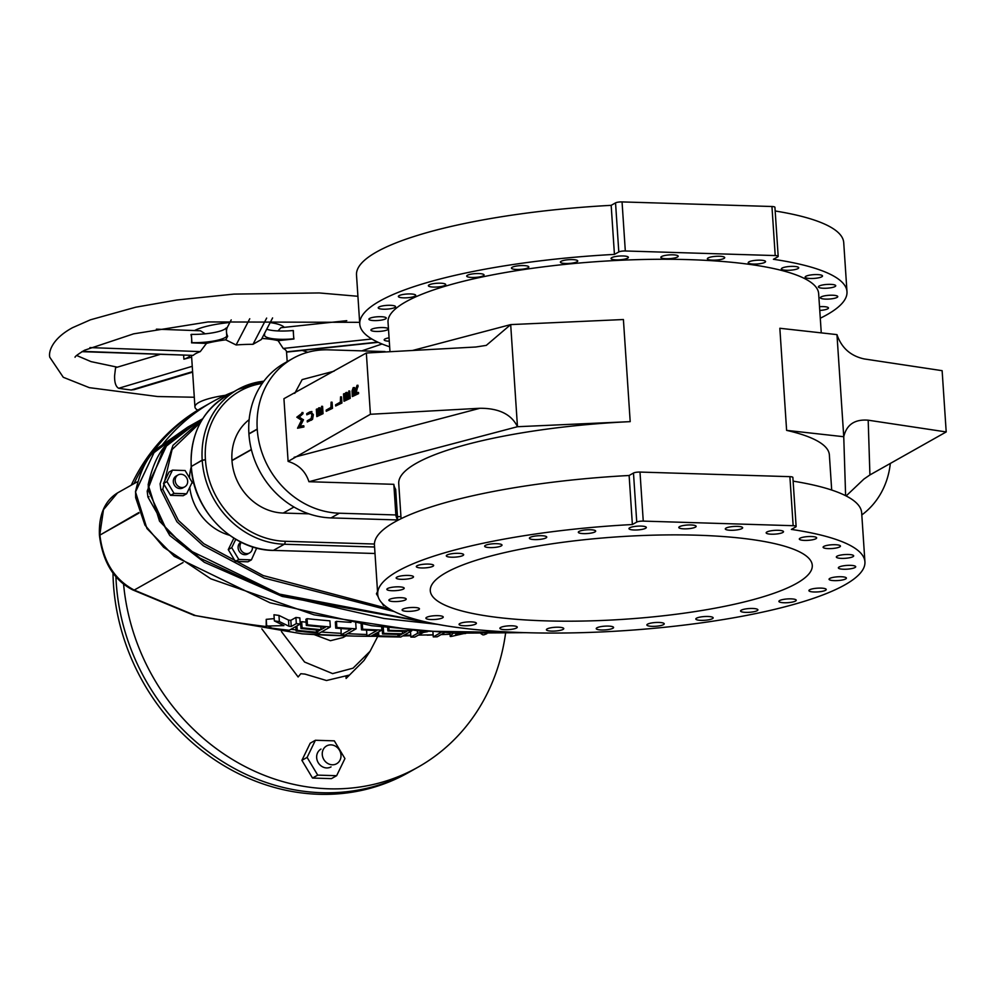 <?xml version="1.0" encoding="UTF-8"?>
<svg xmlns="http://www.w3.org/2000/svg" width="996" height="996" viewBox="0 0 996 996"><rect width="100%" height="100%" fill="white"/><g stroke="black" fill="none" stroke-linecap="round" stroke-linejoin="round"><path stroke-width="1.49" d="M131.273 485.164A209.621 186.601 60.6 0 1 202.437 407.451L205.213 405.882A209.621 186.601 60.6 0 0 134.049 483.595A209.621 186.601 60.6 0 1 205.213 405.882L212.148 401.973A209.621 186.601 60.6 0 0 162.809 444.278M112.996 573.074A209.621 186.601 60.6 0 0 113.444 584.166A209.621 186.601 60.6 0 0 408.31 772.659L411.087 771.091A209.621 186.601 60.6 0 1 116.345 584.366A209.621 186.601 60.6 0 1 115.91 576.759A209.621 186.601 60.6 0 0 116.221 582.598A209.621 186.601 60.6 0 0 411.087 771.091L418.009 767.181A209.621 186.601 60.6 0 0 505.545 633.444M233.624 391.826A209.621 186.601 60.6 0 0 212.148 401.973M123.591 584.229A209.621 186.601 60.6 0 0 418.009 767.181M335.814 764.144A10.221 9.101 60.6 0 0 336.636 763.733A10.221 9.101 60.6 0 0 339.785 750.81A10.221 9.101 60.6 0 0 327.423 745.518A10.221 9.101 60.6 0 0 326.601 745.929A10.221 9.101 60.6 0 0 323.451 758.84A10.221 9.101 60.6 0 0 335.814 764.144M320.998 749.079A10.221 9.101 60.6 0 0 316.666 757.695A10.221 9.101 60.6 0 0 331.033 766.895M315.408 740.265L307.104 757.408L317.724 775.125L336.636 775.697L344.927 758.566L334.32 740.85L315.408 740.265L310.204 743.203L301.9 760.334L312.52 778.05L331.431 778.635L336.636 775.697M307.104 757.408L301.9 760.334M317.724 775.125L312.52 778.05M261.811 628.85L298.128 676.981L300.804 673.719L304.988 674.093L326.489 680.517L348.787 675.188L346.11 678.45L363.938 660.547L370.064 651.284L353.045 668.179L332.627 673.607L304.577 662.029L281.42 631.551M377.434 632.572L377.696 636.519L370.064 651.284M345.948 676.06L346.11 678.45M345.886 635.921L342.985 637.552L330.448 640.714L314.076 634.564M354.8 636.108A5.241 2.117 91.1 0 1 354.75 636.108L377.683 636.307A1282.836 1142.001 60.6 0 1 354.8 636.108L330.074 635.348A5.241 2.092 92.4 0 1 330.012 635.348L330.012 635.348A5.241 2.092 92.4 0 1 329.937 635.336M183.052 562.541L134.199 590.08L195.602 615.603A1297.551 1155.099 60.6 0 0 266.691 626.621M290.869 629.335A1297.551 1155.099 60.6 0 0 296.036 629.858M321.335 632.024A1297.551 1155.099 60.6 0 0 341.105 633.332M347.48 633.68A1297.551 1155.099 60.6 0 0 366.839 634.514M373.625 634.726A1297.551 1155.099 60.6 0 0 377.584 634.826M404.065 635.162A1297.551 1155.099 60.6 0 0 410.738 635.149M418.295 635.087A1297.551 1155.099 60.6 0 0 433.136 634.813M441.141 634.577A1297.551 1155.099 60.6 0 0 448.536 634.315A1297.551 1155.099 60.6 0 0 450.08 634.253M463.626 633.618A1297.551 1155.099 60.6 0 0 465.717 633.506M195.602 615.603L302.361 633.842A5.241 3.934 95.4 0 1 302.124 633.83L302.274 633.842A5.241 2.067 93.8 0 0 302.361 633.842A1282.836 1142.001 60.6 0 0 330.074 635.348M402.708 635.934L410.775 635.722L402.708 635.934M427.209 635.149L433.136 634.925M306.32 625.463L305.909 619.313L307.042 618.678A1297.551 1155.099 60.6 0 0 329.925 620.832L330.323 626.957A1303.839 1160.701 -119.4 0 1 307.44 624.828L306.32 625.463A1303.839 1160.701 60.6 0 0 325.281 627.268L321.048 629.646A1303.839 1160.701 -119.4 0 1 302.087 627.841L300.954 628.476A1303.839 1160.701 60.6 0 0 319.915 630.281L316.529 632.199A1303.839 1160.701 -119.4 0 1 297.244 630.356L296.111 630.991A1303.839 1160.701 60.6 0 0 319.318 633.17L330.323 626.957M300.954 628.476L300.543 622.338L301.676 621.703A1297.551 1155.099 60.6 0 0 306.096 622.151M299.485 624.492A1297.551 1155.099 60.6 0 0 300.705 624.617M383.261 627.293L383.659 633.356L382.539 633.991L382.128 627.866L383.161 627.281M336.449 621.355L336.86 627.492L335.727 628.127L335.328 621.99L336.449 621.355A1297.551 1155.099 60.6 0 0 351.003 622.388M335.727 628.127A1303.839 1160.701 60.6 0 0 351.078 629.211L341.192 634.776L341.018 628.526M274.373 620.919L273.962 614.756A1297.551 1155.099 60.6 0 0 278.955 615.416L288.504 620.072A1297.551 1155.099 60.6 0 0 290.832 620.334L295.912 617.47A1297.551 1155.099 60.6 0 0 299.846 617.906L300.244 624.056A1303.839 1160.701 -119.4 0 1 296.322 623.62L291.243 626.484A1303.839 1160.701 -119.4 0 1 288.915 626.21L279.366 621.566A1303.839 1160.701 -119.4 0 1 274.373 620.919L283.922 625.625L266.193 626.061L266.231 619.35L274.224 618.628M135.593 492.024L135.481 491.862C140.66 468.518 149.101 453.242 160.792 446.021L187.659 427.197L154.031 452.632L135.605 491.725L135.655 497.639L144.93 525.079L163.668 547.29L210.779 578.801L314.126 614.843L420.163 631.115L525.203 632.659M147.184 491.14L163.718 448.163L199.188 420.698L163.718 448.163L147.184 491.14L147.931 497.079L169.781 535.512L204.329 562.304L282.242 596.442L444.365 625.538L282.242 596.442L204.329 562.304L169.781 535.512L147.931 497.079L149.002 496.743M481.006 633.717L482.911 634.888A1303.839 1160.701 60.6 0 0 484.056 634.813L486.807 633.73M450.005 632.97L450.229 636.469A1303.839 1160.701 60.6 0 0 451.387 636.419L464.261 633.468M453.242 633.107L450.229 636.469M460.974 633.419L455.67 634.639L456.915 633.244M432.949 632.099L433.272 636.905A1303.839 1160.701 60.6 0 0 437.169 636.818L444.428 632.709M441.166 632.36L433.272 636.905M410.501 631.539L410.862 637.079A1303.839 1160.701 60.6 0 0 414.772 637.079L423.474 632.398L427.545 631.676M423.786 631.452L417.511 633.332L410.862 637.079M411.771 630.443L411.796 630.817A1303.839 1160.701 -119.4 0 1 389.025 630.331L387.892 630.966A1303.839 1160.701 60.6 0 0 406.766 631.402L402.533 633.78A1303.839 1160.701 -119.4 0 1 383.659 633.356M378.567 631.937L378.829 635.884L377.696 636.519A1303.839 1160.701 60.6 0 0 400.79 637.017L411.796 630.817M397.89 634.365L398.026 636.332A1303.839 1160.701 -119.4 0 1 378.829 635.884M382.539 633.991A1303.839 1160.701 60.6 0 0 401.413 634.415L398.026 636.332M402.372 631.327L402.533 633.78M387.693 627.791L387.892 630.966M388.863 627.941L389.025 630.331M381.655 627.019L381.866 630.082A1303.839 1160.701 -119.4 0 1 362.631 629.198L361.511 629.833A1303.839 1160.701 60.6 0 0 376.824 630.568L366.951 636.133A1303.839 1160.701 60.6 0 0 370.861 636.282L381.866 630.082M366.553 630.095L366.951 636.133M361.125 624.081L361.511 629.833M362.307 624.268L362.631 629.198M355.746 623.197L356.12 628.812A1303.839 1160.701 -119.4 0 1 336.86 627.492M341.192 634.776A1303.839 1160.701 60.6 0 0 345.114 635.025L356.12 628.812M295.824 626.546L296.111 630.991M296.945 625.911L297.244 630.356M316.379 629.97L316.529 632.199M301.676 621.703L302.087 627.841M320.861 626.87L321.048 629.646M307.042 618.678L307.44 624.828M266.231 619.35L266.642 625.5L272.045 628.14L281.109 629.335A1303.839 1160.701 60.6 0 0 289.238 630.256L300.244 624.056M278.955 615.416L279.366 621.566M288.504 620.072L288.915 626.21M290.832 620.334L291.243 626.484M295.912 617.47L296.322 623.62M138.842 512.529L99.899 535.113C103.061 561.321 114.503 579.647 134.199 590.08A5.241 3.586 114.7 0 1 132.692 589.881A5.241 3.586 114.7 0 1 132.68 589.869M194.158 615.379L132.692 589.881C113.905 580.133 102.825 562.043 99.463 535.611A5.241 1.133 -3.8 0 1 99.463 535.611A5.241 1.133 -3.8 0 1 99.899 535.113L139.029 513.052M99.463 535.611L99.426 535.001A5.241 1.133 176.2 0 1 99.849 534.516L103.484 509.678L117.516 492.92L137 481.94M241.356 542.31A6.81 6.063 60.6 0 0 244.804 553.29A6.81 6.063 60.6 0 0 249.56 552.929A6.81 6.063 60.6 0 0 252.411 546.779M185.019 486.683A6.81 6.063 60.6 0 0 186.626 477.781A6.81 6.063 60.6 0 0 178.085 474.955A6.81 6.063 60.6 0 0 177.836 475.104A6.81 6.063 60.6 0 0 176.217 484.019A6.81 6.063 60.6 0 0 184.77 486.832A6.81 6.063 60.6 0 0 185.019 486.683M178.085 474.968L176.217 476.013A6.81 6.063 60.6 0 0 173.316 481.753A6.81 6.063 60.6 0 0 182.903 487.891L184.77 486.832M186.638 493.767L192.166 482.338L185.094 470.523L172.482 470.137L166.954 481.566L174.026 493.381L186.638 493.767L183.164 495.722L170.565 495.336L163.481 483.521L169.021 472.092L172.482 470.137M166.954 481.566L163.481 483.521M174.026 493.381L170.565 495.336M377.521 591.537L376.426 593.828L378.156 596.729M381.891 602.954L383.497 605.643L384.805 605.68M377.633 593.143L376.426 593.828M384.244 605.219L383.497 605.643M240.97 542.123A6.81 6.063 60.6 0 0 238.106 547.85A6.81 6.063 60.6 0 0 247.693 553.988L249.56 552.929M235.778 539.297L231.732 547.663L238.803 559.466L251.415 559.852L256.707 548.037M233.873 538.139L228.271 549.618L235.342 561.42L247.954 561.806L251.415 559.852M231.732 547.663L228.271 549.618M238.803 559.466L235.342 561.42M159.808 354.489L115.561 367.698L114.615 375.629C114.416 382.439 115.773 386.66 118.661 388.278A169.096 36.516 176.2 0 0 131.161 389.996L134.186 389.623M131.161 389.996L192.602 371.645M266.716 329.203A25.547 5.515 176.2 0 0 293.222 330.51L293.397 330.684A10.558 1.88 83.9 0 0 293.496 334.656A10.558 1.88 83.9 0 0 293.945 338.989L278.108 340.669L283.2 348.451A47.522 10.259 -3.8 0 1 286.537 351.849L287.184 361.635M371.819 338.989L283.2 348.451M225.781 339.823A47.522 10.259 176.2 0 0 206.471 343.396L191.543 342.848A10.558 4.432 -87.9 0 0 191.63 338.503A10.558 4.432 -87.9 0 0 190.983 334.556L191.357 334.357A25.547 5.515 176.2 0 0 226.216 327.958L227.1 327.921A10.558 10.221 27.5 0 0 227.661 336.212L225.781 339.823L236.102 344.965A47.522 10.259 -3.8 0 1 252.984 344.317L261.363 339.499L272.593 317.936M249.759 318.745L236.102 344.965M206.471 343.396L200.271 351.6A47.522 10.259 176.2 0 0 196.025 353.468A47.522 10.259 176.2 0 0 193.187 355.398L81.884 351.663M197.806 410.165A47.522 10.259 -3.8 0 1 194.942 406.966A47.522 10.259 -3.8 0 1 199.275 402.247A47.522 10.259 -3.8 0 1 225.345 395.3M278.108 340.669A47.522 10.259 176.2 0 0 261.898 338.453M156.384 329.166L200.457 330.772L205.201 333.822M346.782 320.675L280.922 327.709L277.984 330.933M194.531 330.56A47.522 10.259 -3.8 0 1 229.864 322.48M270.165 322.592A47.522 10.259 -3.8 0 1 284.271 327.348M266.654 318.085L252.984 344.317M377.745 342.114L286.537 351.849M118.661 388.278L192.253 366.304M191.643 357.141L183.887 359.17A25.547 5.515 176.2 0 0 189.912 355.572M183.638 355.348L183.887 359.17M191.357 334.357L191.917 342.649A25.547 5.515 176.2 0 0 226.764 336.25L227.661 336.212M226.216 327.958L226.764 336.25M264.525 333.411L264.612 334.756A25.547 5.515 176.2 0 0 264.538 335.266A25.547 5.515 176.2 0 0 293.77 338.802L293.945 338.989M263.816 334.781L264.612 334.756M293.222 330.51L293.77 338.802M820.281 318.222A244.145 52.726 176.2 0 0 826.917 314.748A244.145 52.726 176.2 0 0 846.986 291.716A244.145 52.726 176.2 0 0 773.419 259.284L777.776 256.831A4.955 1.071 176.2 0 0 778.187 256.358A4.955 1.071 176.2 0 0 775.212 255.574L625.314 250.98A4.955 1.071 176.2 0 0 618.802 251.951L614.432 254.403A244.145 52.726 176.2 0 0 379.825 301.029A244.145 52.726 176.2 0 0 359.768 324.074A244.145 52.726 176.2 0 0 389.66 346.795M389.287 341.217A8.69 1.88 -3.8 0 1 384.17 339.86A8.69 1.88 -3.8 0 1 384.879 339.038A8.69 1.88 -3.8 0 1 389.063 337.831M371.645 329.265A8.69 1.88 -3.8 0 1 381.306 327.56A8.69 1.88 -3.8 0 1 388.278 328.929A8.69 1.88 -3.8 0 1 387.569 329.751A8.69 1.88 -3.8 0 1 377.907 331.456A8.69 1.88 -3.8 0 1 370.923 330.087A8.69 1.88 -3.8 0 1 371.645 329.265M369.628 318.409A8.69 1.88 -3.8 0 1 379.289 316.703A8.69 1.88 -3.8 0 1 386.261 318.073A8.69 1.88 -3.8 0 1 385.552 318.894A8.69 1.88 -3.8 0 1 375.89 320.6A8.69 1.88 -3.8 0 1 368.906 319.23A8.69 1.88 -3.8 0 1 369.628 318.409M378.928 307.017A8.69 1.88 -3.8 0 1 388.589 305.299A8.69 1.88 -3.8 0 1 395.561 306.681A8.69 1.88 -3.8 0 1 394.852 307.503A8.69 1.88 -3.8 0 1 385.191 309.208A8.69 1.88 -3.8 0 1 378.219 307.839A8.69 1.88 -3.8 0 1 378.928 307.017M399.085 295.65A8.69 1.88 -3.8 0 1 408.746 293.945A8.69 1.88 -3.8 0 1 415.718 295.314A8.69 1.88 -3.8 0 1 415.008 296.136A8.69 1.88 -3.8 0 1 405.347 297.854A8.69 1.88 -3.8 0 1 398.363 296.472A8.69 1.88 -3.8 0 1 399.085 295.65M429.077 284.893A8.69 1.88 -3.8 0 1 438.75 283.188A8.69 1.88 -3.8 0 1 445.722 284.557A8.69 1.88 -3.8 0 1 445 285.379A8.69 1.88 -3.8 0 1 435.339 287.085A8.69 1.88 -3.8 0 1 428.367 285.715A8.69 1.88 -3.8 0 1 429.077 284.893M467.423 275.269A8.69 1.88 -3.8 0 1 477.084 273.564A8.69 1.88 -3.8 0 1 484.056 274.946A8.69 1.88 -3.8 0 1 483.346 275.768A8.69 1.88 -3.8 0 1 473.685 277.473A8.69 1.88 -3.8 0 1 466.701 276.091A8.69 1.88 -3.8 0 1 467.423 275.269M512.181 267.277A8.69 1.88 -3.8 0 1 521.842 265.571A8.69 1.88 -3.8 0 1 528.814 266.953A8.69 1.88 -3.8 0 1 528.092 267.775A8.69 1.88 -3.8 0 1 518.43 269.48A8.69 1.88 -3.8 0 1 511.458 268.098A8.69 1.88 -3.8 0 1 512.181 267.277M561.097 261.313A8.69 1.88 -3.8 0 1 570.758 259.607A8.69 1.88 -3.8 0 1 577.742 260.977A8.69 1.88 -3.8 0 1 577.02 261.799A8.69 1.88 -3.8 0 1 567.359 263.504A8.69 1.88 -3.8 0 1 560.387 262.135A8.69 1.88 -3.8 0 1 561.097 261.313M611.743 257.665A8.69 1.88 -3.8 0 1 621.404 255.96A8.69 1.88 -3.8 0 1 628.376 257.341A8.69 1.88 -3.8 0 1 627.667 258.151A8.69 1.88 -3.8 0 1 618.006 259.869A8.69 1.88 -3.8 0 1 611.034 258.487A8.69 1.88 -3.8 0 1 611.743 257.665M661.568 256.532A8.69 1.88 -3.8 0 1 671.229 254.827A8.69 1.88 -3.8 0 1 678.201 256.196A8.69 1.88 -3.8 0 1 677.492 257.018A8.69 1.88 -3.8 0 1 667.83 258.723A8.69 1.88 -3.8 0 1 660.858 257.354A8.69 1.88 -3.8 0 1 661.568 256.532M708.069 257.964A8.69 1.88 -3.8 0 1 717.743 256.246A8.69 1.88 -3.8 0 1 724.715 257.628A8.69 1.88 -3.8 0 1 723.992 258.45A8.69 1.88 -3.8 0 1 714.331 260.155A8.69 1.88 -3.8 0 1 707.359 258.773A8.69 1.88 -3.8 0 1 708.069 257.964M748.93 261.873A8.69 1.88 -3.8 0 1 758.591 260.168A8.69 1.88 -3.8 0 1 765.563 261.55A8.69 1.88 -3.8 0 1 764.853 262.371A8.69 1.88 -3.8 0 1 755.192 264.077A8.69 1.88 -3.8 0 1 748.208 262.695A8.69 1.88 -3.8 0 1 748.93 261.873M782.084 268.098A8.69 1.88 -3.8 0 1 791.745 266.38A8.69 1.88 -3.8 0 1 798.717 267.762A8.69 1.88 -3.8 0 1 798.008 268.584A8.69 1.88 -3.8 0 1 788.346 270.29A8.69 1.88 -3.8 0 1 781.362 268.92A8.69 1.88 -3.8 0 1 782.084 268.098M805.876 276.29A8.69 1.88 -3.8 0 1 815.537 274.585A8.69 1.88 -3.8 0 1 822.509 275.967A8.69 1.88 -3.8 0 1 821.8 276.788A8.69 1.88 -3.8 0 1 812.138 278.494A8.69 1.88 -3.8 0 1 805.154 277.112A8.69 1.88 -3.8 0 1 805.876 276.29M819.11 286.064A8.69 1.88 -3.8 0 1 828.772 284.358A8.69 1.88 -3.8 0 1 835.744 285.74A8.69 1.88 -3.8 0 1 835.034 286.549A8.69 1.88 -3.8 0 1 825.373 288.267A8.69 1.88 -3.8 0 1 818.401 286.885A8.69 1.88 -3.8 0 1 819.11 286.064M821.127 296.92A8.69 1.88 -3.8 0 1 830.788 295.214A8.69 1.88 -3.8 0 1 837.761 296.596A8.69 1.88 -3.8 0 1 837.051 297.406A8.69 1.88 -3.8 0 1 827.39 299.124A8.69 1.88 -3.8 0 1 820.418 297.742A8.69 1.88 -3.8 0 1 821.127 296.92M819.521 306.693A8.69 1.88 -3.8 0 1 828.46 307.988A8.69 1.88 -3.8 0 1 827.751 308.81A8.69 1.88 -3.8 0 1 819.77 310.441M821.264 332.863L818.65 293.608A215.783 46.6 176.2 0 0 645.557 259.446A215.783 46.6 176.2 0 0 405.758 301.85A215.783 46.6 176.2 0 0 388.029 322.206L389.984 351.713M359.768 324.074L356.506 275.008A244.145 52.726 -3.8 0 1 376.575 251.963A244.145 52.726 -3.8 0 1 611.171 205.338L614.432 254.403M836.964 334.619L843.749 436.721C846.588 424.632 854.73 419.117 868.188 420.188L946.2 431.94L942.129 370.674L864.117 358.921C850.534 355.921 841.483 347.816 836.964 334.619L779.843 328.269L786.616 430.372A215.783 46.6 176.2 0 1 829.369 454.935L831.697 490.057M630.194 421.644L623.409 319.529L510.687 324.596L517.472 426.711L630.194 421.644A215.783 46.6 176.2 0 0 416.477 463.177A215.783 46.6 176.2 0 0 398.736 483.533L401.077 518.679M845.616 495.697L843.749 436.721L786.616 430.372M249.125 419.677A52.302 46.563 60.6 0 0 231.968 460.426L231.981 460.625A52.302 46.563 60.6 0 0 283.25 513.052L308.897 513.836M397.479 516.563L400.94 516.663M393.831 484.317A220.751 47.671 176.2 0 0 395.661 489.322L397.703 519.949A220.751 47.671 -3.8 0 1 395.86 514.957L393.831 484.317L308.922 481.715C305.623 471.432 298.676 464.659 288.105 461.409L283.935 398.699L366.341 353.007L370.412 414.274L479.91 408.273C498.946 408.198 511.458 414.348 517.472 426.711L308.922 481.715M366.341 353.007L475.839 347.006L486.297 345.375L510.687 324.596L412.605 350.468M334.108 371.172L302.149 379.601L294.766 393.345M946.2 431.94L869.919 474.943L863.893 479.088L846.127 495.958M890.324 463.439A83.739 74.551 -119.4 0 1 861.814 514.944M395.86 514.957L339.337 513.214A83.739 74.551 -119.4 0 1 257.242 429.276L257.229 429.077A83.739 74.551 -119.4 0 1 292.774 358.473A83.739 74.551 -119.4 0 1 328.481 349.833L385.016 351.576A220.751 47.671 176.2 0 0 385.066 351.974M288.105 461.409L370.412 414.274M357.078 385.29L355.111 393.806L357.552 392.436L357.626 393.594L352.347 396.57L352.049 391.005L353.219 387.631L354.95 391.428L357.078 385.29L358.037 385.315L356.033 393.283M354.178 387.656L355.672 389.361M357.552 392.436L358.51 392.461L358.585 393.632L352.347 396.57M301.975 412.493L302.062 413.664L298.339 417.038L302.473 419.839L298.974 426.686L302.859 425.778L302.933 426.948L297.543 428.218L301.514 420.25L296.808 417.187L302.933 412.518L303.021 413.689L299.298 417.075L303.431 419.876L300.082 426.437M302.859 425.778L303.817 425.815L303.905 426.985L297.543 428.218M310.889 411.883L313.391 414.66L312.545 419.341L307.291 421.968L307.216 420.81L311.088 418.569L311.897 414.996L310.814 412.705L306.818 414.822L311.773 412.73M319.031 407.762L319.442 413.913L321.471 412.767L321.608 406.306L322.094 413.626L316.815 416.602L316.33 409.294L317.276 415.133L318.907 414.224L318.496 408.074L319.99 407.787L320.363 413.39M316.865 408.983L317.824 409.007L318.197 414.61M321.608 406.306L322.567 406.343L323.053 413.651L316.815 416.602M332.49 408.335L326.252 411.286L326.165 410.128L330.909 407.451L331.12 402.16L332.079 402.185L332.49 408.335L326.252 411.286M341.914 403.031L335.664 405.982L335.59 404.812L340.333 402.135L340.545 396.844L341.504 396.881L341.914 403.031L335.664 405.982M346.235 392.436L346.633 398.587L348.675 397.441L348.799 390.98L349.285 398.3L344.006 401.276L343.52 393.955L344.467 399.807L346.098 398.886L345.687 392.735L347.193 392.461L347.567 398.064M344.056 393.657L345.027 393.681L345.388 399.284M348.799 390.98L349.758 391.017L350.243 398.325L344.006 401.276M868.188 420.188L869.919 474.943M294.131 457.276L479.91 408.273M397.703 519.949L331.021 517.908A83.739 74.551 -119.4 0 1 248.925 433.97L248.913 433.758A83.739 74.551 -119.4 0 1 284.458 363.167L292.774 358.473M262.234 383.435A81.286 72.359 60.6 0 0 205.425 459.617L205.437 459.816A81.286 72.359 60.6 0 0 285.13 541.289L374.421 544.028M302.933 426.948L303.905 426.985M302.473 419.839L303.431 419.876M302.448 419.577L303.406 419.615M298.339 417.038L299.298 417.075M302.062 413.664L303.021 413.689M306.818 414.822L306.743 413.651L309.93 411.858L312.433 414.635L311.586 419.316L307.291 421.968M311.586 419.316L312.545 419.341M312.433 414.635L313.391 414.66M309.93 411.858L311.91 411.56M310.814 412.705L309.993 413.041L310.951 413.066M322.094 413.626L323.053 413.651M331.12 402.16L331.531 408.31M340.545 396.844L340.943 402.994M349.285 398.3L350.243 398.325M357.626 393.594L358.585 393.632M353.219 387.631L354.551 387.556M352.808 395.101L354.576 394.117L353.294 388.801L352.808 395.101M355.049 392.86L356.008 392.897M357.166 386.722L358.124 386.759M354.252 388.826L353.729 394.59M200.545 422.379L172.109 449.52L162.784 489.297L178.396 520.398L203.894 543.754L263.23 575.576L389.511 608.967M189.452 477.806A52.302 46.563 -119.4 0 1 191.207 467.049M229.566 535.263A52.302 46.563 -119.4 0 1 189.75 487.33M162.784 489.297L160.854 489.771L176.902 521.73L203.172 545.659L264.301 578.078L394.254 611.556L264.301 578.078L203.172 545.659L176.902 521.73L160.854 489.771L160.107 483.819L172.955 445.374L202.313 419.366M148.329 490.455L166.656 530.171L200.047 558.196L276.788 593.591L437.219 624.28L276.788 593.591L200.047 558.196L166.656 530.171L148.329 490.455L148.292 484.517L166.693 445.511L200.258 420.138L166.693 445.511L148.167 484.666L159.534 521.182L186.65 548.921L282.466 595.521L384.045 618.479L437.667 624.368M629.123 475.49L632.373 524.531A244.145 52.726 176.2 0 0 397.778 571.156A244.145 52.726 176.2 0 0 377.708 594.201L374.446 545.161A244.145 52.726 176.2 0 1 394.516 522.116A244.145 52.726 176.2 0 1 629.123 475.49L633.481 473.038A4.955 1.071 -3.8 0 1 639.992 472.067L789.89 476.661A4.955 1.071 -3.8 0 1 792.878 477.445L796.128 526.486A4.955 1.071 176.2 0 0 793.152 525.701L789.89 476.661M377.708 594.201A244.145 52.726 176.2 0 0 573.547 632.858A244.145 52.726 176.2 0 0 844.857 584.876A244.145 52.726 176.2 0 0 864.926 561.844L861.665 512.803A244.145 52.726 176.2 0 0 793.115 481.143M500.627 627.492A8.69 1.88 176.2 0 0 499.905 628.314A8.69 1.88 176.2 0 0 506.877 629.696A8.69 1.88 176.2 0 0 516.538 627.99A8.69 1.88 176.2 0 0 517.26 627.169A8.69 1.88 176.2 0 0 510.288 625.787A8.69 1.88 176.2 0 0 500.627 627.492M547.128 628.924A8.69 1.88 176.2 0 0 546.418 629.746A8.69 1.88 176.2 0 0 553.39 631.128A8.69 1.88 176.2 0 0 563.051 629.41A8.69 1.88 176.2 0 0 563.761 628.588A8.69 1.88 176.2 0 0 556.789 627.219A8.69 1.88 176.2 0 0 547.128 628.924M596.953 627.791A8.69 1.88 176.2 0 0 596.231 628.613A8.69 1.88 176.2 0 0 603.215 629.982A8.69 1.88 176.2 0 0 612.876 628.277A8.69 1.88 176.2 0 0 613.586 627.455A8.69 1.88 176.2 0 0 606.614 626.086A8.69 1.88 176.2 0 0 596.953 627.791M647.599 624.143A8.69 1.88 176.2 0 0 646.877 624.965A8.69 1.88 176.2 0 0 653.862 626.347A8.69 1.88 176.2 0 0 663.523 624.629A8.69 1.88 176.2 0 0 664.232 623.807A8.69 1.88 176.2 0 0 657.26 622.438A8.69 1.88 176.2 0 0 647.599 624.143M696.528 618.18A8.69 1.88 176.2 0 0 695.806 619.002A8.69 1.88 176.2 0 0 702.778 620.371A8.69 1.88 176.2 0 0 712.439 618.665A8.69 1.88 176.2 0 0 713.161 617.844A8.69 1.88 176.2 0 0 706.189 616.474A8.69 1.88 176.2 0 0 696.528 618.18M741.273 610.187A8.69 1.88 176.2 0 0 740.563 611.009A8.69 1.88 176.2 0 0 747.535 612.378A8.69 1.88 176.2 0 0 757.197 610.673A8.69 1.88 176.2 0 0 757.906 609.851A8.69 1.88 176.2 0 0 750.934 608.469A8.69 1.88 176.2 0 0 741.273 610.187M779.619 600.563A8.69 1.88 176.2 0 0 778.897 601.385A8.69 1.88 176.2 0 0 785.869 602.767A8.69 1.88 176.2 0 0 795.53 601.049A8.69 1.88 176.2 0 0 796.252 600.239A8.69 1.88 176.2 0 0 789.28 598.857A8.69 1.88 176.2 0 0 779.619 600.563M809.611 589.806A8.69 1.88 176.2 0 0 808.901 590.628A8.69 1.88 176.2 0 0 815.873 591.998A8.69 1.88 176.2 0 0 825.535 590.292A8.69 1.88 176.2 0 0 826.244 589.47A8.69 1.88 176.2 0 0 819.272 588.101A8.69 1.88 176.2 0 0 809.611 589.806M829.768 578.439A8.69 1.88 176.2 0 0 829.058 579.261A8.69 1.88 176.2 0 0 836.03 580.643A8.69 1.88 176.2 0 0 845.691 578.937A8.69 1.88 176.2 0 0 846.401 578.116A8.69 1.88 176.2 0 0 839.429 576.734A8.69 1.88 176.2 0 0 829.768 578.439M839.068 567.048A8.69 1.88 176.2 0 0 838.358 567.869A8.69 1.88 176.2 0 0 845.33 569.251A8.69 1.88 176.2 0 0 854.991 567.533A8.69 1.88 176.2 0 0 855.701 566.724A8.69 1.88 176.2 0 0 848.729 565.342A8.69 1.88 176.2 0 0 839.068 567.048M837.051 556.191A8.69 1.88 176.2 0 0 836.341 557.013A8.69 1.88 176.2 0 0 843.313 558.395A8.69 1.88 176.2 0 0 852.974 556.677A8.69 1.88 176.2 0 0 853.684 555.868A8.69 1.88 176.2 0 0 846.712 554.486A8.69 1.88 176.2 0 0 837.051 556.191M823.817 546.418A8.69 1.88 176.2 0 0 823.107 547.24A8.69 1.88 176.2 0 0 830.079 548.622A8.69 1.88 176.2 0 0 839.74 546.904A8.69 1.88 176.2 0 0 840.45 546.094A8.69 1.88 176.2 0 0 833.478 544.712A8.69 1.88 176.2 0 0 823.817 546.418M800.025 538.226A8.69 1.88 176.2 0 0 799.315 539.048A8.69 1.88 176.2 0 0 806.287 540.417A8.69 1.88 176.2 0 0 815.948 538.712A8.69 1.88 176.2 0 0 816.658 537.89A8.69 1.88 176.2 0 0 809.686 536.508A8.69 1.88 176.2 0 0 800.025 538.226M766.87 532.001A8.69 1.88 176.2 0 0 766.161 532.823A8.69 1.88 176.2 0 0 773.133 534.205A8.69 1.88 176.2 0 0 782.794 532.499A8.69 1.88 176.2 0 0 783.503 531.677A8.69 1.88 176.2 0 0 776.531 530.295A8.69 1.88 176.2 0 0 766.87 532.001M726.022 528.092A8.69 1.88 176.2 0 0 725.3 528.901A8.69 1.88 176.2 0 0 732.272 530.283A8.69 1.88 176.2 0 0 741.933 528.577A8.69 1.88 176.2 0 0 742.655 527.755A8.69 1.88 176.2 0 0 735.683 526.374A8.69 1.88 176.2 0 0 726.022 528.092M679.509 526.66A8.69 1.88 176.2 0 0 678.799 527.482A8.69 1.88 176.2 0 0 685.771 528.851A8.69 1.88 176.2 0 0 695.432 527.145A8.69 1.88 176.2 0 0 696.142 526.324A8.69 1.88 176.2 0 0 689.17 524.954A8.69 1.88 176.2 0 0 679.509 526.66M629.684 527.793A8.69 1.88 176.2 0 0 628.974 528.615A8.69 1.88 176.2 0 0 635.946 529.997A8.69 1.88 176.2 0 0 645.607 528.278A8.69 1.88 176.2 0 0 646.329 527.469A8.69 1.88 176.2 0 0 639.345 526.087A8.69 1.88 176.2 0 0 629.684 527.793M579.037 531.441A8.69 1.88 176.2 0 0 578.327 532.262A8.69 1.88 176.2 0 0 585.299 533.632A8.69 1.88 176.2 0 0 594.961 531.926A8.69 1.88 176.2 0 0 595.683 531.105A8.69 1.88 176.2 0 0 588.698 529.735A8.69 1.88 176.2 0 0 579.037 531.441M530.121 537.404A8.69 1.88 176.2 0 0 529.399 538.226A8.69 1.88 176.2 0 0 536.371 539.608A8.69 1.88 176.2 0 0 546.032 537.902A8.69 1.88 176.2 0 0 546.754 537.081A8.69 1.88 176.2 0 0 539.782 535.699A8.69 1.88 176.2 0 0 530.121 537.404M485.363 545.397A8.69 1.88 176.2 0 0 484.654 546.219A8.69 1.88 176.2 0 0 491.626 547.601A8.69 1.88 176.2 0 0 501.287 545.895A8.69 1.88 176.2 0 0 501.996 545.073A8.69 1.88 176.2 0 0 495.024 543.692A8.69 1.88 176.2 0 0 485.363 545.397M447.03 555.021A8.69 1.88 176.2 0 0 446.308 555.843A8.69 1.88 176.2 0 0 453.28 557.212A8.69 1.88 176.2 0 0 462.941 555.507A8.69 1.88 176.2 0 0 463.663 554.685A8.69 1.88 176.2 0 0 456.691 553.315A8.69 1.88 176.2 0 0 447.03 555.021M417.025 565.778A8.69 1.88 176.2 0 0 416.316 566.6A8.69 1.88 176.2 0 0 423.288 567.969A8.69 1.88 176.2 0 0 432.949 566.263A8.69 1.88 176.2 0 0 433.658 565.442A8.69 1.88 176.2 0 0 426.686 564.072A8.69 1.88 176.2 0 0 417.025 565.778M396.869 577.145A8.69 1.88 176.2 0 0 396.159 577.966A8.69 1.88 176.2 0 0 403.131 579.336A8.69 1.88 176.2 0 0 412.792 577.63A8.69 1.88 176.2 0 0 413.502 576.809A8.69 1.88 176.2 0 0 406.53 575.427A8.69 1.88 176.2 0 0 396.869 577.145M387.569 588.536A8.69 1.88 176.2 0 0 386.859 589.358A8.69 1.88 176.2 0 0 393.831 590.728A8.69 1.88 176.2 0 0 403.492 589.022A8.69 1.88 176.2 0 0 404.202 588.2A8.69 1.88 176.2 0 0 397.23 586.831A8.69 1.88 176.2 0 0 387.569 588.536M389.585 599.393A8.69 1.88 176.2 0 0 388.876 600.215A8.69 1.88 176.2 0 0 395.848 601.584A8.69 1.88 176.2 0 0 405.509 599.878A8.69 1.88 176.2 0 0 406.219 599.057A8.69 1.88 176.2 0 0 399.247 597.687A8.69 1.88 176.2 0 0 389.585 599.393M402.82 609.166A8.69 1.88 176.2 0 0 402.11 609.988A8.69 1.88 176.2 0 0 409.082 611.357A8.69 1.88 176.2 0 0 418.743 609.652A8.69 1.88 176.2 0 0 419.453 608.83A8.69 1.88 176.2 0 0 412.481 607.46A8.69 1.88 176.2 0 0 402.82 609.166M426.612 617.358A8.69 1.88 176.2 0 0 425.902 618.18A8.69 1.88 176.2 0 0 432.874 619.562A8.69 1.88 176.2 0 0 442.535 617.856A8.69 1.88 176.2 0 0 443.245 617.034A8.69 1.88 176.2 0 0 436.273 615.653A8.69 1.88 176.2 0 0 426.612 617.358M459.766 623.583A8.69 1.88 176.2 0 0 459.056 624.405A8.69 1.88 176.2 0 0 466.028 625.774A8.69 1.88 176.2 0 0 475.69 624.069A8.69 1.88 176.2 0 0 476.399 623.247A8.69 1.88 176.2 0 0 469.427 621.865A8.69 1.88 176.2 0 0 459.766 623.583M864.926 561.844A244.145 52.726 176.2 0 0 791.359 529.411L795.717 526.959A4.955 1.071 176.2 0 0 796.128 526.486M639.992 472.067L643.254 521.107L793.152 525.701M643.254 521.107A4.955 1.071 176.2 0 0 636.743 522.078L633.481 473.038M632.373 524.531L636.743 522.078M446.021 572.663A191.406 41.334 176.2 0 0 430.284 590.728A191.406 41.334 176.2 0 0 583.83 621.031A191.406 41.334 176.2 0 0 796.539 583.419A191.406 41.334 176.2 0 0 812.275 565.355A191.406 41.334 176.2 0 0 658.73 535.039A191.406 41.334 176.2 0 0 446.021 572.663M611.171 205.338L615.54 202.885A4.955 1.071 -3.8 0 1 622.052 201.914L771.95 206.508A4.955 1.071 -3.8 0 1 774.925 207.293L778.187 256.358M775.174 210.99A244.145 52.726 -3.8 0 1 843.724 242.651L846.986 291.716M525.564 632.672L453.952 633.182L371.645 625.7L270.053 602.804L174.188 556.291L146.935 528.503L135.481 491.862L154.031 452.632L187.659 427.197L202.151 419.067M439.821 632.51L439.871 633.182M417.349 630.879L417.511 633.332M82.506 351.376L193.187 355.398M89.926 347.592L200.271 351.6M293.969 507.014L283.25 513.052M251.39 449.682L231.981 460.625M251.341 449.495L231.968 460.426M248.925 433.97L257.242 429.276M248.913 433.758L257.229 429.077M331.021 517.908L339.337 513.214M310.491 420.175L311.449 420.2M352.646 392.673L353.605 392.698M374.571 547.003L284.308 544.239L273.402 550.39L375.006 553.502L273.116 550.377M285.13 541.289A2.465 0.984 -88.2 0 1 284.308 544.239A83.739 74.551 -119.4 0 1 202.213 460.301L191.307 466.452A83.739 74.551 60.6 0 0 273.402 550.39L273.253 550.427C232.292 550.265 193.025 510.101 191.182 466.589L202.2 460.09A83.739 74.551 -119.4 0 1 237.758 389.498A83.739 74.551 -119.4 0 1 263.853 381.207M205.437 459.816L202.213 460.301L205.425 459.617M226.839 395.649A83.739 74.551 60.6 0 0 191.282 466.24L191.17 466.377C190.112 434.592 202.001 411.012 226.839 395.649L237.758 389.498L263.89 381.169M148.28 484.828L148.167 484.666C153.347 461.36 161.788 446.096 173.478 438.887L202.686 418.768M193.585 482.052L191.817 483.06M193.635 482.238L191.68 483.346M775.212 255.574L771.95 206.508M618.802 251.951L615.54 202.885M622.052 201.914L625.314 250.98M448.536 634.315L441.091 634.601M193.722 615.304L302.124 633.83M354.75 636.108L302.274 633.842M99.426 535.001C98.691 514.882 104.717 500.851 117.516 492.92M359.643 322.33L208.089 321.932L133.613 333.847L84.61 350.206C77.999 354.215 74.812 356.58 75.049 357.278M194.307 397.242L157.629 396.533L89.316 387.656L63.283 377.285L49.8 357.278C48.381 351.862 52.078 338.727 72.546 327.684L90.449 319.803L135.73 307.204L176.84 300.008L233.923 294.094L319.255 292.949L357.913 296.285M134.099 389.648L192.639 372.155M382.053 343.994L361.785 350.866M117.316 367.175L91.034 361.623L76.655 355.485M194.942 406.966L191.543 355.634M231.209 319.89L227.026 327.921M378.194 342.325L286.549 352.111M307.826 352.273L302.149 350.443"/></g></svg>
